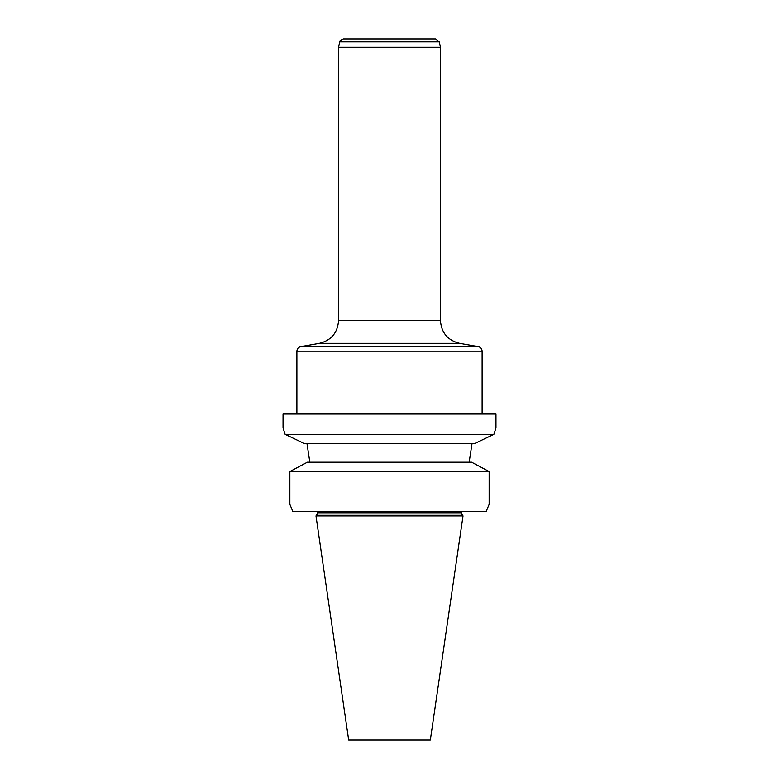 <?xml version="1.0" encoding="UTF-8"?>
<svg xmlns="http://www.w3.org/2000/svg" width="779" height="779" viewBox="0 0 779 779"><rect width="100%" height="100%" fill="white"/><g stroke="black" fill="none" stroke-linecap="round" stroke-linejoin="round"><path stroke-width="1.17" d="M317.374 513.936L461.626 513.936L463.018 515.922L315.982 515.922L317.374 513.936L317.18 511.287M315.982 515.922L348.671 740.05L430.329 740.05L463.018 515.922M474.382 443.679L493.876 434.341L285.124 434.341L283.04 427.934L283.04 414.038L495.96 414.038L495.96 427.934L493.876 434.341L474.382 443.679L304.618 443.679L285.124 434.341L304.618 443.679M489.144 504.344L486.252 511.287L489.144 504.344L489.144 471.538L289.856 471.538L301.415 465.375L289.856 471.538L289.856 504.344L289.856 471.538M292.748 511.287L289.856 504.344L292.748 511.287L486.252 511.287M306.994 443.679L309.838 462.2L306.994 443.679M472.006 443.679L469.162 462.2L472.006 443.679M307.384 462.2L301.415 465.375L307.384 462.2L471.616 462.2L489.144 471.538L471.616 462.2M493.876 434.341L495.96 427.934M439.288 41.881L339.712 41.881C339.069 41.268 340.277 40.294 343.335 38.95L435.665 38.95L439.288 41.881L440.437 47.285L440.437 320.52C441.313 332.74 447.691 340.335 459.571 343.325L478.287 346.626C480.662 347.22 481.938 348.739 482.113 351.183L482.113 414.038M440.437 47.285L338.563 47.285L338.563 320.52L440.437 320.52M482.113 351.183L296.887 351.183C297.062 348.739 298.338 347.22 300.713 346.626L478.287 346.626M461.626 513.936L461.626 512.212L317.374 512.212M459.571 343.325L319.429 343.325L300.713 346.626M461.626 512.212L461.82 511.287M296.887 351.183L296.887 414.038M338.563 320.52C337.687 332.74 331.309 340.335 319.429 343.325M339.712 41.881L338.563 47.285"/></g></svg>
